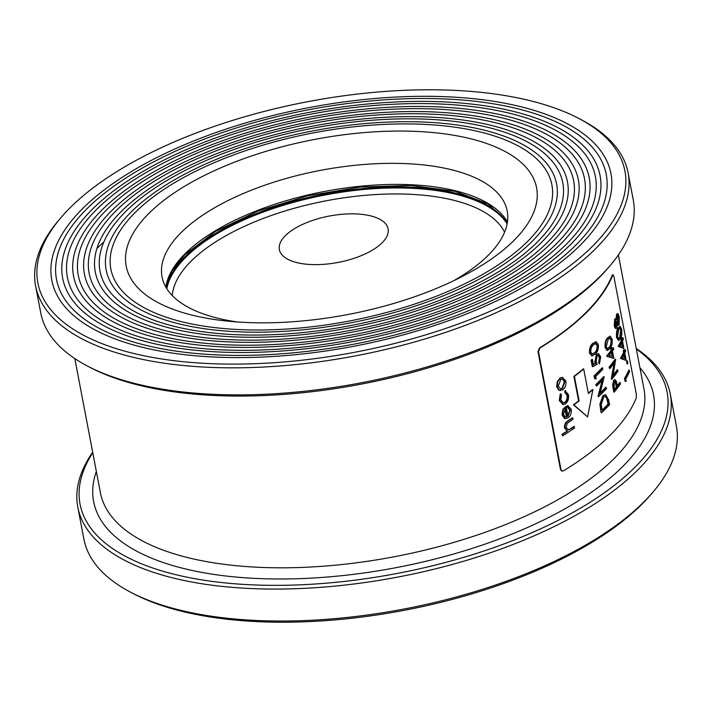 <?xml version="1.0" encoding="UTF-8"?>
<svg xmlns="http://www.w3.org/2000/svg" width="712" height="712" viewBox="0 0 712 712"><rect width="100%" height="100%" fill="white"/><g stroke="black" fill="none" stroke-linecap="round" stroke-linejoin="round"><path stroke-width="1.07" d="M652.753 492.375L650.715 494.742A298.826 127.475 169.2 0 1 404.505 610.273A298.826 127.475 169.2 0 1 133.055 593.488L130.296 592.037A301.594 128.658 -10.8 0 0 643.995 501.809A301.594 128.658 -10.8 0 0 652.753 492.375A301.594 128.658 -10.8 0 0 676.4 426.088L670.303 394.128A301.594 128.658 169.2 0 1 637.899 469.849A301.594 128.658 169.2 0 1 315.389 587.712A301.594 128.658 169.2 0 1 77.804 507.149A301.594 128.658 169.2 0 1 92.676 452.2M77.804 507.149L83.9 539.109A301.594 128.658 -10.8 0 0 130.296 592.037M636.252 348.506A301.594 128.658 169.2 0 1 670.303 394.128M92.774 452.734A298.826 127.475 -10.8 0 0 260.984 585.157A298.826 127.475 -10.8 0 0 635.006 467.214A298.826 127.475 -10.8 0 0 636.35 349.04M612.347 274.939L613.139 274.645L612.347 274.939A276.692 118.032 169.2 0 1 586.332 312.168A276.692 118.032 169.2 0 1 539.518 347.892L537.987 351.55L560.495 469.546L561.928 471.077L563.45 470.837A276.692 118.032 -10.8 0 0 636.279 397.883L636.314 394.11L613.806 276.123L612.827 274.974A276.692 118.032 169.2 0 1 539.999 347.928L538.468 351.586L560.976 469.582L562.418 471.104M609.606 266.217L607.576 268.584A298.826 127.475 169.2 0 1 361.367 384.115A298.826 127.475 169.2 0 1 89.908 367.339L87.149 365.879A301.594 128.658 -10.8 0 0 600.848 275.66A301.594 128.658 -10.8 0 0 609.606 266.217A301.594 128.658 -10.8 0 0 633.262 199.93L628.1 172.891A301.594 128.658 169.2 0 1 595.695 248.613A301.594 128.658 169.2 0 1 273.185 366.475A301.594 128.658 169.2 0 1 35.6 285.913A301.594 128.658 169.2 0 1 59.247 219.625L61.285 217.258A298.826 127.475 -10.8 0 0 204.807 363.36A298.826 127.475 -10.8 0 0 592.802 245.978A298.826 127.475 -10.8 0 0 578.945 118.512A298.826 127.475 -10.8 0 0 307.495 101.727A298.826 127.475 -10.8 0 0 61.285 217.258M35.6 285.913L40.762 312.96A301.594 128.658 -10.8 0 0 87.149 365.879M578.945 118.512L581.704 119.963A301.594 128.658 169.2 0 1 628.1 172.891M580.378 245.079A284.622 121.414 -10.8 0 0 606.588 208.109A284.622 121.414 -10.8 0 0 308.634 107.681A284.622 121.414 -10.8 0 0 68.566 310.743A284.622 121.414 -10.8 0 0 314.348 352.556A284.622 121.414 -10.8 0 0 580.378 245.079M576.186 244.768A279.825 119.367 169.2 0 1 240.309 355.395A279.825 119.367 169.2 0 1 60.805 245.471A279.825 119.367 169.2 0 1 86.579 209.123A279.825 119.367 169.2 0 1 348.132 103.445A279.825 119.367 169.2 0 1 589.776 144.563A279.825 119.367 169.2 0 1 576.186 244.768M570.695 244.367A273.55 116.697 -10.8 0 0 595.891 208.839A273.55 116.697 -10.8 0 0 309.515 112.318A273.55 116.697 -10.8 0 0 78.783 307.477A273.55 116.697 -10.8 0 0 315.007 347.67A273.55 116.697 -10.8 0 0 570.695 244.367M566.503 244.065A268.762 114.65 169.2 0 1 243.905 350.313A268.762 114.65 169.2 0 1 71.511 244.732A268.762 114.65 169.2 0 1 96.262 209.826A268.762 114.65 169.2 0 1 347.465 108.331A268.762 114.65 169.2 0 1 579.55 147.82A268.762 114.65 169.2 0 1 566.503 244.065M561.012 243.664A262.488 111.971 -10.8 0 0 585.184 209.568A262.488 111.971 -10.8 0 0 310.396 116.955A262.488 111.971 -10.8 0 0 89 304.22A262.488 111.971 -10.8 0 0 315.674 342.784A262.488 111.971 -10.8 0 0 561.012 243.664M556.82 243.362A257.691 109.933 169.2 0 1 247.509 345.231A257.691 109.933 169.2 0 1 82.209 244.002A257.691 109.933 169.2 0 1 105.946 210.53A257.691 109.933 169.2 0 1 346.806 113.217A257.691 109.933 169.2 0 1 569.333 151.078A257.691 109.933 169.2 0 1 556.82 243.362M551.328 242.961A251.416 107.254 -10.8 0 0 574.486 210.307A251.416 107.254 -10.8 0 0 311.286 121.592A251.416 107.254 -10.8 0 0 99.226 300.962A251.416 107.254 -10.8 0 0 316.333 337.906A251.416 107.254 -10.8 0 0 551.328 242.961M547.136 242.658A246.628 105.207 169.2 0 1 251.113 340.149A246.628 105.207 169.2 0 1 92.907 243.273A246.628 105.207 169.2 0 1 115.629 211.233A246.628 105.207 169.2 0 1 346.148 118.103A246.628 105.207 169.2 0 1 559.116 154.335A246.628 105.207 169.2 0 1 547.136 242.658M541.645 242.258A240.353 102.528 -10.8 0 0 563.779 211.037A240.353 102.528 -10.8 0 0 312.168 126.229A240.353 102.528 -10.8 0 0 109.443 297.705A240.353 102.528 -10.8 0 0 316.991 333.02A240.353 102.528 -10.8 0 0 541.645 242.258M537.453 241.947A235.556 100.49 169.2 0 1 254.718 335.067A235.556 100.49 169.2 0 1 103.614 242.534A235.556 100.49 169.2 0 1 125.312 211.936A235.556 100.49 169.2 0 1 345.48 122.989A235.556 100.49 169.2 0 1 548.899 157.592A235.556 100.49 169.2 0 1 537.453 241.947M531.962 241.555A229.282 97.811 -10.8 0 0 553.082 211.767A229.282 97.811 -10.8 0 0 313.058 130.866A229.282 97.811 -10.8 0 0 119.66 294.448A229.282 97.811 -10.8 0 0 317.659 328.134A229.282 97.811 -10.8 0 0 531.962 241.555M527.77 241.243A224.494 95.764 169.2 0 1 258.314 329.994A224.494 95.764 169.2 0 1 114.312 241.804A224.494 95.764 169.2 0 1 134.995 212.648A224.494 95.764 169.2 0 1 344.822 127.875A224.494 95.764 169.2 0 1 538.673 160.85A224.494 95.764 169.2 0 1 527.77 241.243M514.135 240.255A208.901 89.116 169.2 0 1 463.37 275.882A208.901 89.116 169.2 0 1 226.674 321.032A208.901 89.116 169.2 0 1 152.226 210.165A208.901 89.116 169.2 0 1 429.523 132.245A208.901 89.116 169.2 0 1 514.135 240.255M453.891 280.626A175.695 74.947 -10.8 0 0 488.334 255.172A175.695 74.947 -10.8 0 0 507.22 211.055A175.695 74.947 -10.8 0 0 320.587 170.355A175.695 74.947 -10.8 0 0 162.042 276.897A175.695 74.947 -10.8 0 0 237.23 321.957M539.518 347.892L539.999 347.928M587.605 416.929L573.391 404.79A276.692 118.032 169.2 0 0 578.607 400.936L573.917 376.345A276.692 118.032 169.2 0 0 583.208 368.932L583.698 368.967A276.692 118.032 169.2 0 1 574.406 376.381L579.096 400.963A276.692 118.032 169.2 0 1 573.872 404.825L587.605 416.929L592.891 389.642L592.402 389.606A276.692 118.032 169.2 0 1 588.308 393.166M618.657 340.594L616.601 337.755C616.192 333.18 616.654 329.941 617.989 328.036L620.143 326.247L621.621 329.113C622.137 333.67 621.763 336.856 620.49 338.672L618.657 340.594L617.082 337.791C616.681 333.216 617.135 329.976 618.47 328.072L620.143 326.247M624.371 350.918A276.692 118.032 -10.8 0 0 624.931 349.717L625.688 351.149A276.692 118.032 169.2 0 1 624.78 353.063L626.195 360.468L620.98 358.216A276.692 118.032 -10.8 0 0 624.095 352.511L623.614 352.476A276.692 118.032 -10.8 0 1 620.499 358.18L621.033 358.501M626.195 360.468L620.553 358.465M623.267 350.678L623.757 350.713A276.692 118.032 -10.8 0 0 624.175 349.859L623.685 349.823A276.692 118.032 -10.8 0 1 623.267 350.678L623.614 352.476M626.213 381.374L625.065 381.267L625.545 381.303L625.003 378.419A276.692 118.032 -10.8 0 0 629.31 370.16L629.577 371.566A276.692 118.032 169.2 0 1 625.759 378.971L626.213 381.374L625.545 381.303M629.31 370.16L628.829 370.124A276.692 118.032 -10.8 0 1 624.513 378.383L625.065 381.267M612.08 349.058A276.692 118.032 -10.8 0 0 613.041 347.705L613.788 349.138A276.692 118.032 169.2 0 1 612.453 351.016L613.869 358.421L607.167 356.062A276.692 118.032 -10.8 0 0 611.572 350.455L611.092 350.42A276.692 118.032 -10.8 0 1 606.686 356.027L607.22 356.347M613.869 358.421L606.74 356.312M610.745 348.613L611.225 348.649A276.692 118.032 -10.8 0 0 611.839 347.821L611.359 347.785A276.692 118.032 -10.8 0 1 610.745 348.613L611.092 350.42M614.883 379.745L613.691 380.27L612.605 385.308L613.771 392.045L614.251 392.081L613.085 385.343L614.171 380.306L615.132 379.71L616.361 381.356L617.438 386.313A276.692 118.032 -10.8 0 0 620.17 382.558L620.437 383.964A276.692 118.032 169.2 0 1 614.251 392.081M617.331 385.77A276.692 118.032 -10.8 0 0 619.68 382.522L620.17 382.558M592.971 364.731L595.303 363.476L594.796 361.794L596.46 354.264L598.525 353.57L600.67 356.926L599.442 363.948L599.887 357.664L598.222 355.217L597.181 355.733L596.149 361.26L597.217 364.295L592.802 366.68L591.583 360.272A276.692 118.032 -10.8 0 0 592.446 359.453L593.461 364.767L595.784 363.512L595.277 361.829L596.941 354.3L598.525 353.57M598.036 355.252L599.406 357.629L598.685 362.506L599.442 363.948M592.446 359.453L591.966 359.418A276.692 118.032 -10.8 0 1 591.102 360.236L592.322 366.644L592.802 366.68M600.243 392.899A276.692 118.032 -10.8 0 0 605.752 387.275L606.508 388.707A276.692 118.032 169.2 0 1 598.534 396.691L602.868 379.808A276.692 118.032 169.2 0 1 596.505 386.091L596.238 384.685A276.692 118.032 -10.8 0 0 604.212 376.701L600.056 393.585A276.692 118.032 -10.8 0 0 606.241 387.31M602.379 379.772L597.991 396.362L598.534 396.691M604.212 376.701L603.731 376.666A276.692 118.032 -10.8 0 1 595.757 384.649L596.505 386.091M560.495 390.594L558.938 390.301L556.677 386.883L557.274 381.623L559.997 378.054L562.222 377.36L565.862 381.071C566.334 384.872 565.292 387.809 562.738 389.891L559.427 390.336L557.167 386.919L557.763 381.659L560.486 378.09L562.702 377.396M567.945 416.004L569.787 410.094L567.25 407.086L567.491 405.52L571.238 409.258C571.7 412.996 570.65 415.879 568.078 417.908L564.999 418.487L562.533 415.069L563.361 409.373L566.067 406.169L568.016 416.378L570.268 410.13L567.731 407.122L567.971 405.555M564.509 418.451L565.764 418.62L564.509 418.451L562.053 415.034L562.872 409.338L566.067 406.169M561.928 434.382L562.418 434.418A276.692 118.032 -10.8 0 0 567.597 431.089L564.981 427.912C564.803 424.486 565.978 422.109 568.505 420.792A276.692 118.032 -10.8 0 0 572.724 417.899L572.234 417.864A276.692 118.032 -10.8 0 1 568.016 420.756C565.497 422.074 564.322 424.441 564.5 427.876L567.108 431.054A276.692 118.032 -10.8 0 1 561.928 434.382L562.685 435.824A276.692 118.032 169.2 0 0 574.629 427.903L573.881 426.47A276.692 118.032 -10.8 0 1 570.908 428.517L571.389 428.553A276.692 118.032 -10.8 0 0 574.361 426.506M572.724 417.899L572.991 419.297A276.692 118.032 169.2 0 1 569.111 421.967L567.215 423.409L566.093 427.467L568.612 429.817L570.908 428.517M563.228 403.01L564.616 402.502C566.627 400.785 567.411 398.409 566.974 395.356L564.741 392.205L565.07 390.657L568.461 394.724C569.039 398.613 568.034 401.666 565.453 403.873L563.148 404.541L559.748 400.455L560.771 393.914L561.537 394.724L560.825 399.868L563.468 403.037L565.097 402.529C567.108 400.812 567.9 398.435 567.455 395.391L565.221 392.241L565.559 390.692M562.907 404.514L559.258 400.42L560.291 393.878L560.771 393.914M600.501 409.516L601.587 412.702L601.097 412.666L599.86 404.274L602.868 395.774L605.405 394.679M596.149 378.873L594.627 378.731L595.107 378.766L594.564 375.883A276.692 118.032 -10.8 0 0 602.539 367.899L602.806 369.297A276.692 118.032 169.2 0 1 595.686 376.47L596.149 378.873L595.107 378.766M602.539 367.899L602.049 367.864A276.692 118.032 -10.8 0 1 594.075 375.847L594.627 378.731M591.877 355.875L589.465 353.018C589.287 348.524 590.39 345.329 592.767 343.442L595.989 341.751M613.112 375.286A276.692 118.032 -10.8 0 0 617.242 369.715L617.989 371.157A276.692 118.032 169.2 0 1 611.804 379.274L614.732 362.283A276.692 118.032 169.2 0 1 609.784 368.665L609.517 367.267A276.692 118.032 -10.8 0 0 615.702 359.142L612.952 376.132A276.692 118.032 -10.8 0 0 617.722 369.75M614.109 363.138L611.27 378.944L611.804 379.274M615.702 359.142L615.212 359.115A276.692 118.032 -10.8 0 1 609.036 367.232L609.784 368.665M607.202 350.429L605.075 347.607C604.791 343.086 605.574 339.873 607.443 337.96L610.024 336.233M627.219 363.707L626.649 363.093L626.729 361.109L627.29 361.714M622.083 338.912A276.692 118.032 -10.8 0 0 622.644 337.71L623.392 339.143A276.692 118.032 169.2 0 1 622.493 341.057L623.908 348.462L618.692 346.21A276.692 118.032 -10.8 0 0 621.807 340.505L621.327 340.47A276.692 118.032 -10.8 0 1 618.203 346.174L618.746 346.495M623.908 348.462L618.256 346.459M620.98 338.663L621.46 338.698A276.692 118.032 -10.8 0 0 621.879 337.853L621.398 337.817A276.692 118.032 -10.8 0 1 620.98 338.663L621.327 340.47M616.022 319.519L616.574 314.303L617.624 313.769M616.574 314.303L618.105 313.805L619.315 317.036L619.111 324.877L618.452 325.437L617.375 324.93M616.37 328.054C615.533 328.98 614.839 328.161 614.278 325.589L614.661 319.02L615.711 318.62L615.141 319.056L616.503 319.555L617.055 314.339M568.318 429.932L571.389 428.553M562.418 434.418L562.685 435.824M568.016 420.756L568.505 420.792M564.5 427.876L564.981 427.912M567.108 431.054L567.597 431.089M567.25 407.086L567.731 407.122M564.954 416.725L566.948 416.921L565.301 408.27L563.584 414.313L564.954 416.725M569.787 410.094L570.268 410.13M562.872 409.338L563.361 409.373M562.053 415.034L562.533 415.069M564.91 408.733L566.467 416.885L566.948 416.921M559.258 400.42L559.748 400.455M564.741 392.205L565.221 392.241M566.974 395.356L567.455 395.391M564.616 402.502L565.097 402.529M558.938 390.301L559.427 390.336M560.762 379.487L558.226 386.233L560.762 389.028L562.48 388.485L564.856 381.774L562.524 378.971L560.762 379.487M559.997 378.054L560.486 378.09M557.274 381.623L557.763 381.659M556.677 386.883L557.167 386.919M560.513 388.992L561.99 388.458L564.376 381.739L564.856 381.774M564.376 381.739L562.48 379.015M561.99 388.458L562.48 388.485M599.86 404.274L600.341 404.309L603.349 395.81L605.645 394.688L608.635 399.877L609.561 404.719A276.692 118.032 169.2 0 1 601.587 412.702M600.981 409.551L600.341 404.309M602.183 410.486A276.692 118.032 -10.8 0 0 608.52 404.14L607.131 398.088L605.378 396.344L603.616 397.216L601.293 404.372L602.183 410.486M602.868 395.774L603.349 395.81M602.103 410.067A276.692 118.032 -10.8 0 0 608.039 404.105L606.651 398.053L607.131 398.088M606.651 398.053L605.147 396.353M608.039 404.105L608.52 404.14M597.991 396.362L598.472 396.397M595.757 384.649L596.238 384.685M594.075 375.847L594.564 375.883M598.685 362.506L599.175 362.542M599.406 357.629L599.887 357.664M591.102 360.236L591.583 360.272M595.303 363.476L595.784 363.512M594.796 361.794L595.277 361.829M596.46 354.264L596.941 354.3M598.329 344.661C598.605 349.138 597.591 352.28 595.277 354.087L592.117 355.911L589.945 353.054C589.767 348.56 590.871 345.365 593.256 343.478L596.229 341.751L598.329 344.661M593.514 344.884C591.69 346.237 590.782 348.675 590.809 352.191L592.411 354.247L595.001 352.689C596.825 351.39 597.671 348.978 597.555 345.436L595.606 343.46L593.514 344.884M596.086 343.415L595.606 343.46M592.767 343.442L593.256 343.478M589.465 353.018L589.945 353.054M592.17 354.211L594.52 352.654C596.336 351.354 597.19 348.942 597.074 345.4L597.555 345.436M597.074 345.4L595.116 343.424M616.289 384.4C615.978 381.997 615.364 381.098 614.447 381.703L614.118 386.99L614.661 389.847A276.692 118.032 -10.8 0 0 616.797 387.15L615.809 384.364C615.488 381.961 614.874 381.062 613.958 381.668M614.999 381.374L614.447 381.703M613.691 380.27L614.171 380.306M612.605 385.308L613.085 385.343M614.563 389.339A276.692 118.032 -10.8 0 0 616.316 387.114L615.809 384.364M616.316 387.114L616.797 387.15M611.27 378.944L611.75 378.98M609.036 367.232L609.517 367.267M606.686 356.027L607.167 356.062M609.134 355.377L612.729 356.507L611.839 351.853A276.692 118.032 169.2 0 1 609.134 355.377M611.839 347.821L612.187 349.619A276.692 118.032 -10.8 0 0 613.522 347.741M611.225 348.649L611.572 350.455M611.457 352.36L612.222 356.347M605.075 347.607L605.565 347.643C605.271 343.122 606.054 339.909 607.923 337.995L610.264 336.224L612.062 339.108C612.453 343.611 611.75 346.78 609.953 348.604L607.443 350.473L605.565 347.643M608.19 339.401L606.241 346.771L607.621 348.809L609.677 347.207C611.101 345.89 611.697 343.46 611.466 339.9L609.828 337.951L608.19 339.401M607.443 337.96L607.923 337.995M607.381 348.755L609.196 347.171C610.611 345.854 611.207 343.424 610.985 339.864L611.466 339.9M610.985 339.864L609.338 337.915M624.513 378.383L625.003 378.419M627.77 361.749L627.708 363.743L627.13 363.129L627.21 361.144L627.77 361.749L626.729 361.109M627.708 363.743L626.649 363.093M620.499 358.18L620.98 358.216M622.466 357.495L625.252 358.563L624.362 353.909A276.692 118.032 169.2 0 1 622.466 357.495M624.175 349.859L624.513 351.666A276.692 118.032 -10.8 0 0 625.421 349.752M623.757 350.713L624.095 352.511M624.015 354.594L624.736 358.358M618.203 346.174L618.692 346.21M620.179 345.489L622.964 346.557L622.074 341.902A276.692 118.032 169.2 0 1 620.179 345.489M621.879 337.853L622.226 339.651A276.692 118.032 -10.8 0 0 623.125 337.746M621.46 338.698L621.807 340.505M621.727 342.588L622.448 346.352M616.601 337.755L617.082 337.791M618.737 329.469L617.571 336.901L618.719 338.921L620.223 337.274L621.22 329.914L619.903 327.983L618.737 329.469M617.989 328.036L618.47 328.072M618.488 338.85L619.743 337.239L620.731 329.878L621.22 329.914M620.731 329.878L619.413 327.947M617.295 313.636L618.105 313.805M617.171 321.281C617.651 323.542 618.212 324.263 618.861 323.453L618.924 317.872C618.479 315.63 617.945 314.918 617.331 315.728L617.171 321.281M618.399 323.853L618.861 323.453L618.372 323.417L618.434 317.837L618.924 317.872M617.793 315.354L617.331 315.728M616.734 322.162L616.245 322.127L616.102 326.639L616.592 326.675L616.734 322.162L615.399 320.489L615.275 324.859L616.245 326.915M619.111 324.877L617.366 324.058L616.85 328.09C616.022 329.015 615.328 328.196 614.759 325.624L615.141 319.056L614.661 319.02M616.85 328.09L615.738 328.481M614.278 325.589L614.759 325.624M616.245 322.127L614.91 320.453M618.434 317.837C617.989 315.594 617.464 314.882 616.85 315.692M592.891 389.642A276.692 118.032 169.2 0 1 588.379 393.549L583.698 368.967M573.391 404.79L573.872 404.825M578.607 400.936L579.096 400.963M573.917 376.345L574.406 376.381M358.839 214.081A55.34 23.603 169.2 0 1 363.093 254.869A55.34 23.603 169.2 0 1 279.246 248.764A55.34 23.603 169.2 0 1 358.839 214.081M639.919 367.721A284.987 121.574 169.2 0 1 622.902 466.333A284.987 121.574 169.2 0 1 285.325 578.972A284.987 121.574 169.2 0 1 96.334 471.415M74.813 358.572L100.392 492.651A276.692 118.032 -10.8 0 0 318.362 566.556A276.692 118.032 -10.8 0 0 614.233 458.43A276.692 118.032 -10.8 0 0 643.968 388.957L618.39 254.878M96.885 248.595A276.692 118.032 169.2 0 1 103.845 241.991M165.834 287.096A175.695 74.947 169.2 0 1 184.942 253.855A175.695 74.947 169.2 0 1 360.557 186.215A175.695 74.947 169.2 0 1 507.451 221.93M537.987 351.55L538.468 351.586M560.495 469.546L560.976 469.582M607.692 402.316L608.182 402.351M594.52 352.654L595.001 352.689M613.183 388.983L613.664 389.019M609.196 347.171L609.677 347.207M619.743 337.239L620.223 337.274M507.247 223.239A175.695 74.947 -10.8 0 0 418.852 187.639A175.695 74.947 -10.8 0 0 166.51 288.244M166.822 288.743A175.695 74.947 169.2 0 1 419.057 188.725A175.695 74.947 169.2 0 1 507.14 223.826M504.577 232.201A170.275 72.642 -10.8 0 0 417.268 194.696A170.275 72.642 -10.8 0 0 172.277 295.587M586.955 141.813L589.776 144.563M576.862 145.195L579.55 147.82M566.77 148.577L569.333 151.078M556.668 151.95L559.116 154.335M546.576 155.332L548.899 157.592M536.474 158.705L538.673 160.85M507.433 222.028L488.227 203.97L455.084 191.323L411.118 185.467L360.459 187.007L307.789 195.809L257.993 211.064L215.647 231.347L184.711 254.745L171.761 271.174L165.878 287.185M562.658 404.505L563.148 404.541M605.164 394.653L605.645 394.688M595.748 341.716L596.229 341.751M591.636 355.875L592.117 355.911M614.652 379.674L615.132 379.71M606.953 350.438L607.443 350.473M609.784 336.189L610.264 336.224M626.907 360.931L627.388 360.966M627.041 363.885L627.521 363.921"/></g></svg>
